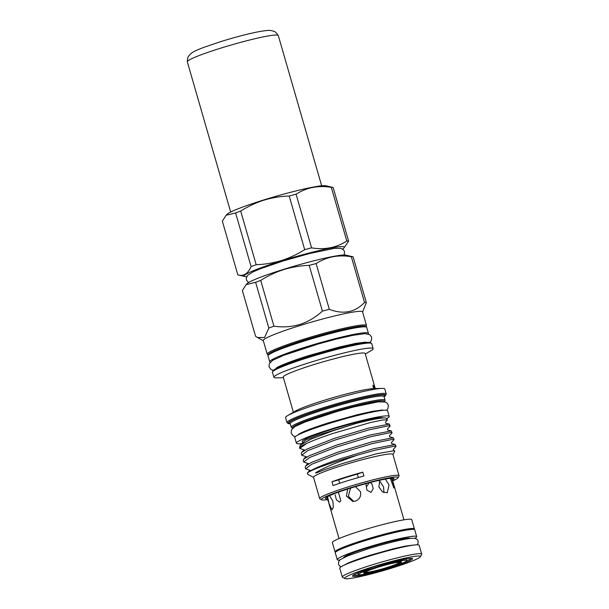 <?xml version="1.0" encoding="UTF-8"?>
<svg xmlns="http://www.w3.org/2000/svg" width="609" height="609" viewBox="0 0 609 609"><rect width="100%" height="100%" fill="white"/><g stroke="black" fill="none" stroke-linecap="round" stroke-linejoin="round"><path stroke-width="0.91" d="M366.664 572.27A17.044 1.439 163.9 0 0 385.489 567.976A17.044 1.439 163.9 0 0 398.796 562.526A17.044 1.439 163.9 0 0 398.362 562.434A17.044 1.439 163.9 0 0 380.914 566.317A17.044 1.439 163.9 0 0 366.161 571.95A17.044 1.439 163.9 0 0 366.664 572.27M365.682 571.63A18.582 1.568 163.9 0 0 364.654 572.506A18.582 1.568 163.9 0 0 365.233 572.719A18.582 1.568 163.9 0 0 385.01 568.258A18.582 1.568 163.9 0 0 400.364 562.198A18.582 1.568 163.9 0 0 399.793 561.993A18.582 1.568 163.9 0 0 399.032 562M343.628 557.692A34.683 2.931 -16.1 0 1 368.529 547.59A34.683 2.931 -16.1 0 1 410.268 538.463M344.869 578.55L342.532 577.271A41.313 3.494 -16.1 0 1 342.311 577.028A41.313 3.494 -16.1 0 1 371.954 564.939A41.313 3.494 -16.1 0 1 421.687 554.114A41.313 3.494 -16.1 0 1 421.626 554.441L420.332 556.771A39.418 3.334 163.9 0 0 372.936 566.781A39.418 3.334 163.9 0 0 344.869 578.55A39.418 3.334 163.9 0 0 392.105 567.999A39.418 3.334 163.9 0 0 420.332 556.771M342.311 577.028L339.753 568.189A41.313 3.494 -16.1 0 1 369.404 556.093A41.313 3.494 -16.1 0 1 419.137 545.276L421.687 554.114M381.934 564.809A31.249 2.642 -16.1 0 1 412.377 558.537A31.249 2.642 -16.1 0 1 390.118 567.87A31.249 2.642 -16.1 0 1 352.542 575.809A31.249 2.642 -16.1 0 1 368.338 569.027A7.574 0.639 163.9 0 1 373.774 566.834A7.574 0.639 163.9 0 1 381.934 564.809M406.606 560.973A30.305 2.558 163.9 0 0 411.303 558.362M405.533 559.032A25.213 2.131 -16.1 0 1 406.439 559.321L406.797 560.577A25.213 2.131 -16.1 0 1 388.702 567.961A25.213 2.131 -16.1 0 1 358.351 574.561A25.213 2.131 -16.1 0 1 376.446 567.177A25.213 2.131 -16.1 0 1 406.797 560.577M339.769 560.059A41.359 3.494 -16.1 0 1 337.226 559.595L335.262 552.789A41.359 3.494 -16.1 0 1 364.943 540.685A41.359 3.494 -16.1 0 1 414.737 529.853L416.701 536.651A41.359 3.494 -16.1 0 1 414.798 538.402M337.226 559.595A41.359 3.494 -16.1 0 1 366.907 547.483A41.359 3.494 -16.1 0 1 416.701 536.651M350.548 488.129L348.348 496.206L353.738 501.443M329.53 495.688L332.872 501.184L333.351 507.038L332.072 509.916L329.02 503.574L327.573 496.647M355.45 486.637L360.498 491.714C361.289 496.244 359.569 499.38 355.336 501.138L352.786 501.451L346.407 496.084L347.686 489.035M383.898 492.635L383.632 486.987L379.476 480.783M385.337 479.1L389.082 484.939L387.217 492.795L382.452 491.874L378.851 486.918L379.849 480.219M390.864 477.722C392.067 478.476 394.594 487.36 393.825 487.976L390.514 478.88M370.318 482.503L371.992 484.132L373.233 488.684L371.01 492.399L366.877 490.131L365.971 484.14M338.406 492.171L340.804 500.682L339.594 502.143L336.419 499.806L335.194 494.934M335.513 552.211A41.313 3.494 -16.1 0 1 335.049 551.876A41.313 3.494 -16.1 0 1 364.692 539.78A41.313 3.494 -16.1 0 1 414.432 528.962A41.313 3.494 -16.1 0 1 414.211 529.495M335.049 551.876L332.362 542.581A41.313 3.494 -16.1 0 1 362.012 530.485A41.313 3.494 -16.1 0 1 411.745 519.667L414.432 528.962M345.372 547.384A34.683 2.931 -16.1 0 1 366.306 539.879A34.683 2.931 -16.1 0 1 403.295 530.667M321.659 185.791L278.305 35.581A47.35 4.004 163.9 0 0 278.283 35.52A47.35 4.004 163.9 0 0 221.303 47.974A47.35 4.004 163.9 0 0 187.313 61.775A47.35 4.004 163.9 0 0 187.321 61.836L230.682 212.054M300.359 325.442A51.658 4.37 -16.1 0 1 362.553 311.915L366.473 325.511A51.658 4.37 -16.1 0 0 304.287 339.038A51.658 4.37 -16.1 0 0 267.214 354.164L263.286 340.568A51.658 4.37 -16.1 0 1 300.359 325.442M366.344 302.589A58.715 4.963 163.9 0 0 364.532 302.475L351.332 256.732A58.715 4.963 -16.1 0 1 353.136 256.846L366.344 302.589L362.591 312.052M329.309 309.303A58.715 4.963 163.9 0 0 322.412 311.108L309.205 265.364A58.715 4.963 -16.1 0 1 316.101 263.56L329.309 309.303C343.225 314.701 354.963 312.425 364.532 302.475M255.635 282.325L246.165 284.578L242.367 290.546L255.574 336.29L257.493 337.508L264.588 337.515L268.835 328.068L255.635 282.325A58.715 4.963 -16.1 0 1 260.721 280.406L273.921 326.15C282.705 327.482 291.346 326.919 299.856 324.475C308.276 321.666 315.789 317.205 322.412 311.108M246.165 284.578L247.018 283.703A52.085 4.4 -16.1 0 1 284.03 269.231A52.085 4.4 -16.1 0 1 346.011 255.125L353.136 256.846M309.205 265.364C300.663 265.646 292.251 267.024 283.992 269.505C275.839 272.109 268.082 275.74 260.721 280.406M351.332 256.732C338.36 254.547 326.622 256.823 316.101 263.56M271.789 264.649A45.568 3.852 -16.1 0 1 283.2 260.941A45.568 3.852 -16.1 0 1 314.899 252.202M246.714 276.699A52.085 4.4 -16.1 0 1 244.955 276.555A52.085 4.4 -16.1 0 1 281.609 260.842A52.085 4.4 -16.1 0 1 343.948 247.985A52.085 4.4 -16.1 0 1 342.54 249.043M348.599 241.134A58.715 4.963 163.9 0 0 346.795 241.019L331.311 187.382A58.715 4.963 -16.1 0 1 333.123 187.496L348.599 241.134L343.948 247.985M311.572 247.848A58.715 4.963 163.9 0 0 304.675 249.644L289.191 196.007A58.715 4.963 -16.1 0 1 296.088 194.21L311.572 247.848C324.536 250.033 336.275 247.756 346.795 241.019M235.614 212.975L226.145 215.228L222.354 221.196L237.83 274.834C243.516 276.562 247.939 273.822 251.098 266.613L235.614 212.975A58.715 4.963 -16.1 0 1 240.7 211.057L256.183 264.694C264.808 264.405 273.213 263.019 281.404 260.545C289.625 257.911 297.382 254.28 304.675 249.644M226.145 215.228L227.005 214.345A52.085 4.4 -16.1 0 1 264.017 199.874A52.085 4.4 -16.1 0 1 325.998 185.775L333.123 187.496M289.191 196.007C280.642 196.288 272.231 197.674 263.971 200.155C255.818 202.751 248.061 206.39 240.7 211.057M331.311 187.382C318.347 185.197 306.601 187.465 296.088 194.21M270.282 362.21A51.369 4.339 -16.1 0 1 269.711 361.792L268.006 355.9A51.369 4.339 -16.1 0 1 304.881 340.857A51.369 4.339 -16.1 0 1 366.725 327.406L368.422 333.298A51.369 4.339 -16.1 0 1 368.171 333.96M269.711 361.792A51.369 4.339 -16.1 0 1 306.578 346.749A51.369 4.339 -16.1 0 1 368.422 333.298M383.259 417.972A42.188 3.563 163.9 0 0 332.56 429.162A42.188 3.563 163.9 0 0 302.285 441.517L302.429 442.035M300.298 445.065L305.459 440.216L317.601 435.268L355.511 423.613L332.339 431.005L311.214 439.059L300.298 445.065L299.567 447.653A46.52 3.928 -16.1 0 1 306.624 443.451L299.765 448.414L304.355 449.952M306.624 443.451C313.026 440.49 321.765 437.171 332.834 433.486L369.823 422.707L382.391 420.012L387.446 419.852L385.474 422.166L385.779 423.255L389.318 424.108L390.133 426.018L388.763 425.737L368.346 430.015L334.691 440.147L307.667 450.698L301.729 455.22L306.312 456.75M355.511 423.613A45.028 3.806 -16.1 0 1 386.35 418.353L387.446 419.852M392.95 454.535L394.838 451.14L393.627 450.454L393.323 449.366L396.025 446.412L394.655 446.138L374.231 450.409L356.668 455.395A46.52 3.928 -16.1 0 0 340.469 460.145A46.52 3.928 -16.1 0 0 307.355 473.124C310.415 469.988 321.324 465.23 340.088 458.843L373.743 448.711L395.203 444.509L391.663 443.649L391.359 442.568L394.061 439.614L392.691 439.34L372.266 443.611L338.619 453.743L311.587 464.294L305.649 468.816L305.162 467.118L305.703 465.961L311.1 462.596L338.124 452.045L371.779 441.913L393.239 437.704L389.699 436.851L389.395 435.77L392.097 432.816L390.727 432.542L370.31 436.813L336.655 446.945L309.631 457.496L303.693 462.018L303.198 460.32L303.739 459.163L309.136 455.798L336.168 445.248L369.815 435.115L391.275 430.906L387.735 430.053L387.438 428.972L390.133 426.018M301.729 455.22L301.234 453.522L301.782 452.358L307.18 449L334.204 438.45L367.859 428.317L389.318 424.108M395.203 444.509L396.025 446.412M393.239 437.704L394.061 439.614M391.275 430.906L392.097 432.816M313.566 477.448L307.537 474.152L307.355 473.124L309.829 470.194M305.649 468.816L310.24 470.346M303.693 462.018L308.276 463.548M327.794 499.608A39.889 3.372 -16.1 0 1 321.651 499.814L319.9 498.855A41.313 3.494 -16.1 0 1 319.672 498.611L313.521 477.311A41.313 3.494 -16.1 0 1 343.171 465.215A41.313 3.494 -16.1 0 1 392.904 454.398L399.055 475.698A41.313 3.494 -16.1 0 1 398.994 476.025L398.027 477.768A39.889 3.372 -16.1 0 1 392.714 480.866M394.48 450.66L376.24 453.842L342.311 463.594L326.127 469.143C321.811 470.513 316.832 473.147 315.492 472.919C320.57 469.592 329.066 465.649 340.971 461.097L356.668 455.395M319.672 498.611A41.313 3.494 -16.1 0 1 349.322 486.515A41.313 3.494 -16.1 0 1 399.055 475.698M357.354 474.084A35.512 2.999 163.9 0 0 362.789 472.158A41.313 3.494 163.9 0 0 346.544 476.885A41.313 3.494 163.9 0 0 331.974 481.719A35.512 2.999 163.9 0 0 338.711 479.877A36.586 3.091 163.9 0 1 347.693 476.961A36.586 3.091 163.9 0 1 357.354 474.084L358.358 477.555M362.789 472.158L363.908 476.01A41.313 3.494 163.9 0 0 347.655 480.737A41.313 3.494 163.9 0 0 333.085 485.571L331.974 481.719M321.651 499.814A39.889 3.372 -16.1 0 1 350.061 487.9A39.889 3.372 -16.1 0 1 398.027 477.768M339.693 483.295L338.711 479.877M327.566 498.824A35.695 3.015 -16.1 0 1 325.457 498.261A35.695 3.015 -16.1 0 1 351.081 487.961A35.695 3.015 -16.1 0 1 393.97 478.484A35.695 3.015 -16.1 0 1 392.485 480.082M386.593 418.688A48.294 4.08 163.9 0 0 389.212 416.427A48.294 4.08 163.9 0 0 331.075 429.071A48.294 4.08 163.9 0 0 296.416 443.207A48.294 4.08 163.9 0 0 301.775 443.558M389.212 416.427L387.583 410.755A48.294 4.08 163.9 0 0 329.439 423.407A48.294 4.08 163.9 0 0 294.779 437.544L296.416 443.207M384.081 396.771A50.707 4.286 163.9 0 0 385.505 395.53A50.707 4.286 163.9 0 0 324.536 408.411A50.707 4.286 163.9 0 0 288.415 423.552A50.707 4.286 163.9 0 0 290.28 423.841M288.415 423.552L287.25 422.912A51.658 4.37 -16.1 0 1 286.968 422.608A51.658 4.37 -16.1 0 1 324.041 407.49A51.658 4.37 -16.1 0 1 386.228 393.962A51.658 4.37 -16.1 0 1 386.152 394.366L385.505 395.53M384.348 401.742A47.867 4.042 163.9 0 0 384.355 401.734A47.867 4.042 163.9 0 0 326.789 413.892A47.867 4.042 163.9 0 0 292.701 428.188A47.867 4.042 163.9 0 0 292.708 428.188L291.536 427.548A48.819 4.126 -16.1 0 1 291.269 427.259A48.819 4.126 -16.1 0 1 326.302 412.971A48.819 4.126 -16.1 0 1 385.071 400.189A48.819 4.126 -16.1 0 1 385.002 400.57L384.355 401.734M283.406 377.656L276.821 377.869A51.658 4.37 -16.1 0 1 273.883 377.283A51.658 4.37 -16.1 0 1 310.955 362.157A51.658 4.37 -16.1 0 1 373.15 348.63A51.658 4.37 -16.1 0 1 370.98 350.693L365.293 354.019M293.386 412.232L283.246 377.093A42.615 3.601 -16.1 0 1 313.825 364.616A42.615 3.601 -16.1 0 1 365.126 353.456L375.273 388.603M286.968 422.608L285.53 417.622A51.658 4.37 -16.1 0 1 287.699 415.559L295.335 411.09A42.615 3.601 -16.1 0 1 324.133 400.319A42.615 3.601 -16.1 0 1 373.012 388.671L381.858 388.382A51.658 4.37 -16.1 0 1 384.789 388.976L386.228 393.962M287.699 415.559A51.658 4.37 -16.1 0 1 322.603 402.503A51.658 4.37 -16.1 0 1 381.858 388.382M373.089 386.852L374.116 388.687L374.01 386.913L373.028 385.063L373.089 386.852M286.793 354.149A45.028 3.806 -16.1 0 1 308.124 346.848A45.028 3.806 -16.1 0 1 349.893 335.94M299.765 448.414L299.582 447.775A46.52 3.928 -16.1 0 1 299.567 447.653M237.83 274.834L244.955 276.555M256.183 264.694A58.715 4.963 163.9 0 0 251.098 266.613M273.921 326.15A58.715 4.963 163.9 0 0 268.835 328.068M366.915 486.233L369.1 482.823M358.351 574.561L357.985 573.305A25.213 2.131 -16.1 0 1 358.594 572.582M353.357 575.086A30.305 2.558 163.9 0 0 358.724 574.789M364.228 571.881L364.136 572.513C363.093 572.483 367.646 570.732 377.786 567.261A19.77 1.667 -16.1 0 1 400.958 561.863A19.77 1.667 -16.1 0 1 387.377 567.877A19.77 1.667 -16.1 0 1 364.197 573.275A19.77 1.667 -16.1 0 1 377.77 567.261C390.514 563.074 403.325 561.201 400.813 561.924L400.395 561.445M276.022 351.028A45.972 3.882 -16.1 0 1 305.931 340.035A45.972 3.882 -16.1 0 1 357.354 327.551M365.826 326.911A50.707 4.286 163.9 0 0 304.774 339.959A50.707 4.286 163.9 0 0 268.508 355.001M385.071 400.189L384.028 396.558A48.819 4.126 163.9 0 0 325.252 409.347A48.819 4.126 163.9 0 0 290.219 423.636L290.227 423.422M290.173 423.514A49.763 4.202 -16.1 0 1 324.764 408.426A49.763 4.202 -16.1 0 1 383.974 396.451M302.589 422.989A43.132 3.646 -16.1 0 1 327.947 413.968A43.132 3.646 -16.1 0 1 373.218 402.602M281.921 365.918A45.028 3.806 -16.1 0 1 310.605 355.458A45.028 3.806 -16.1 0 1 360.292 343.301M373.15 348.63L371.711 343.643L370.394 342.555C367.554 342.151 362.629 342.692 355.603 344.169C342.288 346.886 326.911 350.921 309.471 356.28A50.707 4.286 -16.1 0 1 370.554 343.103M371.711 343.643A51.658 4.37 163.9 0 0 309.517 357.171A51.658 4.37 163.9 0 0 272.444 372.297L273.883 377.283M273.137 371.224A50.707 4.286 -16.1 0 1 309.448 356.295M413.572 545.063L405.427 546.083L392.889 548.884L370.021 555.301C359.363 558.636 351.629 561.429 346.803 563.683L344.351 565.045M417.218 544.796L418.155 542.977L418.094 541.157C417.69 539.483 416.312 538.523 413.968 538.295C408.822 537.732 387.628 542.764 368.011 548.831L347.457 556.002L340.416 559.526L338.794 561.262L338.444 564.147L339.342 565.7L341.124 566.758M406.447 559.366L406.576 558.849M403.957 519.827L391.945 478.21M187.313 61.775C187.496 56.363 188.584 55.959 191.325 53.28C194.187 51.346 195.116 50.783 203.627 47.426L221.242 41.45C236.817 36.669 250.025 33.289 260.873 31.303C269.894 30.077 269.201 30.016 273.707 31.272C274.743 31.303 276.265 32.719 278.283 35.52M366.093 326.964L366.473 325.511M344.222 254.988L344.519 251.654L343.552 249.911L340.895 248.343L334.349 248.365L309.555 253.527L282.842 261.071L260.439 268.736L253.093 271.85L247.68 275.283L246.325 277.932L246.455 280.018L248.464 282.622M295.327 436.623L293.15 435.816L291.155 433.197L291.429 429.924L294.992 426.544L305.132 421.976L337.675 411.296L353.547 406.987L378.128 401.856L385.428 402.054L387.286 403.303L388.306 405.084L388.009 408.494L386.631 410.268M298.501 434.308L301.463 432.672C307.332 429.931 316.749 426.528 329.72 422.471L356.92 414.828L372.35 411.334L382.718 410.009M273.304 370.356L270.944 369.45L269.064 366.9L269.277 363.74L272.763 360.284L283.748 355.306L318.256 343.978L336.495 339.046L353.334 335.247L364.875 333.656L369.762 334.668L371.673 337.211L371.437 340.5L369.952 342.464M276.433 367.965L276.44 367.958C276.783 367.082 290.63 361.107 309.661 355.344L339.236 347.054L355.93 343.331L366.024 342.106M364.525 342.669L364.365 342.113M381.158 410.542L381.013 410.032M300.092 433.943L299.948 433.433M278.001 367.646L277.841 367.09M291.269 427.259L290.219 423.636M309.471 356.28L286.595 364.06C274.705 368.772 274.354 369.511 272.984 370.66L272.444 372.297M301.782 452.358L303.937 449.8M303.739 459.163L305.901 456.598M305.703 465.961L307.865 463.396M263.324 340.697L257.493 337.508M268.31 355.192L267.214 354.164M339.038 538.562L327.025 496.952M358.001 573.351L357.62 572.985"/></g></svg>
